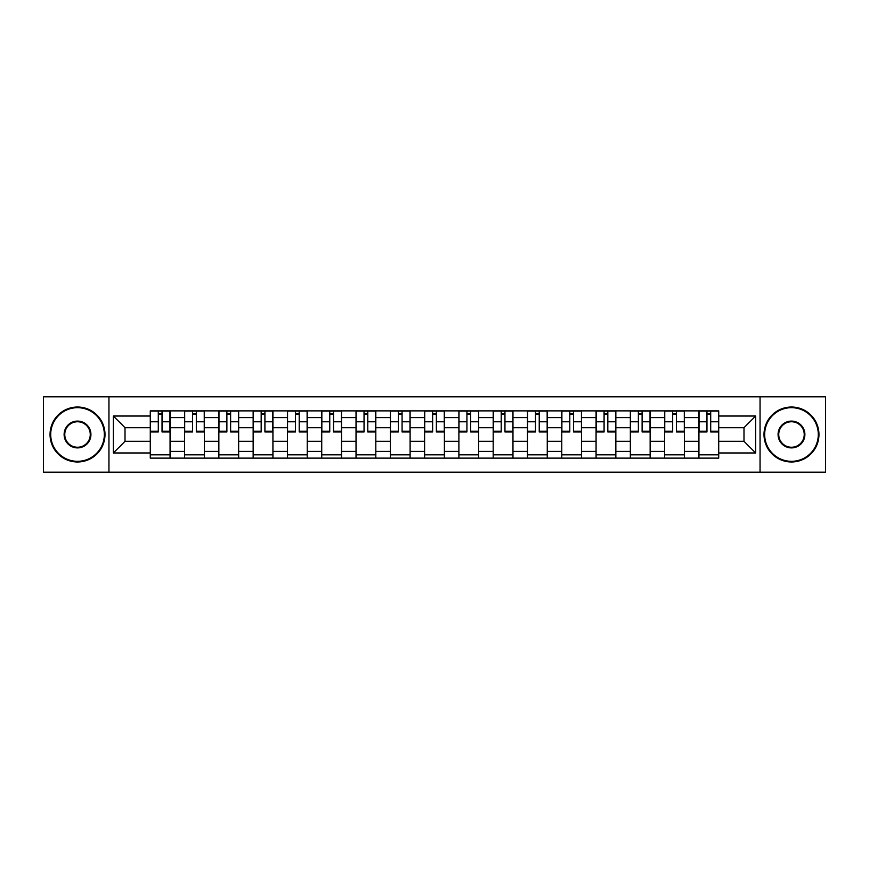 <?xml version="1.0" encoding="UTF-8"?>
<svg xmlns="http://www.w3.org/2000/svg" width="869" height="869" viewBox="0 0 869 869"><rect width="100%" height="100%" fill="white"/><g stroke="black" fill="none" stroke-linecap="round" stroke-linejoin="round"><path stroke-width="1.3" d="M760.049 472.193L825.55 472.193L825.55 396.807L43.45 396.807L43.45 472.193L760.049 472.193L760.049 396.807M184.576 458.126L184.576 417.576L170.063 417.576L170.063 458.126M170.063 417.576L170.063 410.874M184.576 417.576L184.576 410.874M204.356 410.874L204.356 458.126M218.858 458.126L218.858 410.874M238.649 410.874L238.649 458.126M253.151 458.126L253.151 410.874M272.931 410.874L272.931 458.126M287.443 458.126L287.443 410.874M307.224 410.874L307.224 458.126M321.736 458.126L321.736 410.874M341.517 410.874L341.517 458.126M356.029 458.126L356.029 410.874M375.81 410.874L375.81 458.126M390.322 458.126L390.322 410.874M410.103 410.874L410.103 458.126M424.604 458.126L424.604 410.874M444.396 410.874L444.396 458.126M458.897 458.126L458.897 410.874M478.678 410.874L478.678 458.126M493.19 458.126L493.19 410.874M512.971 410.874L512.971 458.126M527.483 458.126L527.483 410.874M547.264 410.874L547.264 458.126M561.776 458.126L561.776 410.874M581.557 410.874L581.557 458.126M596.069 458.126L596.069 410.874M615.849 410.874L615.849 458.126M630.351 458.126L630.351 410.874M650.142 410.874L650.142 458.126M664.644 458.126L664.644 410.874M684.424 410.874L684.424 458.126M698.937 458.126L698.937 410.874M698.937 441.311L684.424 441.311M664.644 441.311L650.142 441.311M630.351 441.311L615.849 441.311M596.069 441.311L581.557 441.311M561.776 441.311L547.264 441.311M527.483 441.311L512.971 441.311M493.19 441.311L478.678 441.311M458.897 441.311L444.396 441.311M424.604 441.311L410.103 441.311M390.322 441.311L375.81 441.311M356.029 441.311L341.517 441.311M321.736 441.311L307.224 441.311M287.443 441.311L272.931 441.311M253.151 441.311L238.649 441.311M218.858 441.311L204.356 441.311M184.576 441.311L170.063 441.311M698.937 427.689L684.424 427.689M664.644 427.689L650.142 427.689M630.351 427.689L615.849 427.689M596.069 427.689L581.557 427.689M561.776 427.689L547.264 427.689M527.483 427.689L512.971 427.689M493.19 427.689L478.678 427.689M458.897 427.689L444.396 427.689M424.604 427.689L410.103 427.689M390.322 427.689L375.81 427.689M356.029 427.689L341.517 427.689M321.736 427.689L307.224 427.689M287.443 427.689L272.931 427.689M253.151 427.689L238.649 427.689M218.858 427.689L204.356 427.689M184.576 427.689L170.063 427.689M125.006 441.311L150.283 441.311L150.283 427.689L125.006 427.689L125.006 441.311L113.35 452.966L113.35 416.034L150.283 416.034L150.283 427.689M718.717 427.689L718.717 441.311L743.994 441.311L743.994 427.689L718.717 427.689L718.717 410.874L150.283 410.874L150.283 416.034M718.717 416.034L755.65 416.034L755.65 452.966L718.717 452.966L718.717 441.311M150.283 441.311L150.283 458.126L718.717 458.126L718.717 452.966M150.283 452.966L113.35 452.966M108.951 472.193L108.951 396.807M170.063 454.835L150.283 454.835M158.299 414.165L162.036 414.165M204.356 454.835L184.576 454.835M192.592 414.165L196.329 414.165M238.649 454.835L218.858 454.835M226.885 414.165L230.622 414.165M272.931 454.835L253.151 454.835M261.178 414.165L264.915 414.165M307.224 454.835L287.443 454.835M295.471 414.165L299.208 414.165M341.517 454.835L321.736 454.835M329.764 414.165L333.5 414.165M375.81 454.835L356.029 454.835M364.046 414.165L367.783 414.165M410.103 454.835L390.322 454.835M398.339 414.165L402.075 414.165M444.396 454.835L424.604 454.835M432.632 414.165L436.368 414.165M478.678 454.835L458.897 454.835M466.925 414.165L470.661 414.165M512.971 454.835L493.19 454.835M501.217 414.165L504.954 414.165M547.264 454.835L527.483 454.835M535.5 414.165L539.236 414.165M581.557 454.835L561.776 454.835M569.792 414.165L573.529 414.165M615.849 454.835L596.069 454.835M604.085 414.165L607.822 414.165M650.142 454.835L630.351 454.835M638.378 414.165L642.115 414.165M684.424 454.835L664.644 454.835M672.671 414.165L676.408 414.165M718.717 454.835L698.937 454.835M706.964 414.165L710.701 414.165M113.35 416.034L125.006 427.689M743.994 441.311L755.65 452.966M743.994 427.689L755.65 416.034M162.036 431.22L169.955 431.22L169.955 431.969L162.036 431.969L162.036 411.091L169.955 411.091L165.555 411.091M169.955 431.22L169.955 411.091M158.299 413.948L162.036 413.948M154.791 411.091L150.391 411.091L150.391 431.969L158.299 431.969L158.299 411.091L155.117 411.091M150.391 411.091L165.229 411.091M196.329 431.22L204.248 431.22L204.248 431.969L196.329 431.969L196.329 411.091L204.248 411.091L199.848 411.091M204.248 431.22L204.248 411.091M192.592 413.948L196.329 413.948M189.073 411.091L184.684 411.091L184.684 431.969L192.592 431.969L192.592 411.091L189.409 411.091M184.684 411.091L199.522 411.091M230.622 431.22L238.54 431.22L238.54 431.969L230.622 431.969L230.622 411.091L238.54 411.091L234.141 411.091M238.54 431.22L238.54 411.091M226.885 413.948L230.622 413.948M223.366 411.091L218.977 411.091L218.977 431.969L226.885 431.969L226.885 411.091L223.702 411.091M218.977 411.091L233.804 411.091M77.526 461.32A26.82 26.82 0 0 0 104.334 434.5A26.82 26.82 0 0 0 77.526 407.68A26.82 26.82 0 0 0 50.706 434.5A26.82 26.82 0 0 0 77.526 461.32M77.526 407.018A27.482 27.482 0 0 1 104.997 434.5A27.482 27.482 0 0 1 77.526 461.982A27.482 27.482 0 0 1 50.044 434.5A27.482 27.482 0 0 1 77.526 407.018M77.526 447.904A13.404 13.404 0 0 1 64.11 434.5A13.404 13.404 0 0 1 77.526 421.096A13.404 13.404 0 0 1 90.93 434.5A13.404 13.404 0 0 1 77.526 447.904M77.526 421.747A12.753 12.753 0 0 0 64.773 434.5A12.753 12.753 0 0 0 77.526 447.253A12.753 12.753 0 0 0 90.267 434.5A12.753 12.753 0 0 0 77.526 421.747M791.474 461.32A26.82 26.82 0 0 0 818.294 434.5A26.82 26.82 0 0 0 791.474 407.68A26.82 26.82 0 0 0 764.666 434.5A26.82 26.82 0 0 0 791.474 461.32M791.474 407.018A27.482 27.482 0 0 1 818.956 434.5A27.482 27.482 0 0 1 791.474 461.982A27.482 27.482 0 0 1 764.003 434.5A27.482 27.482 0 0 1 791.474 407.018M791.474 447.904A13.404 13.404 0 0 1 778.07 434.5A13.404 13.404 0 0 1 791.474 421.096A13.404 13.404 0 0 1 804.89 434.5A13.404 13.404 0 0 1 791.474 447.904M791.474 421.747A12.753 12.753 0 0 0 778.733 434.5A12.753 12.753 0 0 0 791.474 447.253A12.753 12.753 0 0 0 804.227 434.5A12.753 12.753 0 0 0 791.474 421.747M264.915 431.22L272.823 431.22L272.823 431.969L264.915 431.969L264.915 411.091L272.823 411.091L268.434 411.091M272.823 431.22L272.823 411.091M261.178 413.948L264.915 413.948M257.658 411.091L253.259 411.091L253.259 431.969L261.178 431.969L261.178 411.091L257.984 411.091M253.259 411.091L268.097 411.091M299.208 431.22L307.115 431.22L307.115 431.969L299.208 431.969L299.208 411.091L307.115 411.091L302.716 411.091M307.115 431.22L307.115 411.091M295.471 413.948L299.208 413.948M291.951 411.091L287.552 411.091L287.552 431.969L295.471 431.969L295.471 411.091L292.277 411.091M287.552 411.091L302.39 411.091M333.5 431.22L341.408 431.22L341.408 431.969L333.5 431.969L333.5 411.091L341.408 411.091L337.009 411.091M341.408 431.22L341.408 411.091M329.764 413.948L333.5 413.948M326.244 411.091L321.845 411.091L321.845 431.969L329.764 431.969L329.764 411.091L326.57 411.091M321.845 411.091L336.683 411.091M367.783 431.22L375.701 431.22L375.701 431.969L367.783 431.969L367.783 411.091L375.701 411.091L371.302 411.091M375.701 431.22L375.701 411.091M364.046 413.948L367.783 413.948M360.537 411.091L356.138 411.091L356.138 431.969L364.046 431.969L364.046 411.091L360.863 411.091M356.138 411.091L370.976 411.091M402.075 431.22L409.994 431.22L409.994 431.969L402.075 431.969L402.075 411.091L409.994 411.091L405.595 411.091M409.994 431.22L409.994 411.091M398.339 413.948L402.075 413.948M394.819 411.091L390.431 411.091L390.431 431.969L398.339 431.969L398.339 411.091L395.156 411.091M390.431 411.091L405.269 411.091M436.368 431.22L444.287 431.22L444.287 431.969L436.368 431.969L436.368 411.091L444.287 411.091L439.888 411.091M444.287 431.22L444.287 411.091M432.632 413.948L436.368 413.948M429.112 411.091L424.713 411.091L424.713 431.969L432.632 431.969L432.632 411.091L429.449 411.091M424.713 411.091L439.551 411.091M470.661 431.22L478.569 431.22L478.569 431.969L470.661 431.969L470.661 411.091L478.569 411.091L474.181 411.091M478.569 431.22L478.569 411.091M466.925 413.948L470.661 413.948M463.405 411.091L459.006 411.091L459.006 431.969L466.925 431.969L466.925 411.091L463.731 411.091M459.006 411.091L473.844 411.091M504.954 431.22L512.862 431.22L512.862 431.969L504.954 431.969L504.954 411.091L512.862 411.091L508.463 411.091M512.862 431.22L512.862 411.091M501.217 413.948L504.954 413.948M497.698 411.091L493.299 411.091L493.299 431.969L501.217 431.969L501.217 411.091L498.024 411.091M493.299 411.091L508.137 411.091M539.236 431.22L547.155 431.22L547.155 431.969L539.236 431.969L539.236 411.091L547.155 411.091L542.756 411.091M547.155 431.22L547.155 411.091M535.5 413.948L539.236 413.948M531.991 411.091L527.592 411.091L527.592 431.969L535.5 431.969L535.5 411.091L532.317 411.091M527.592 411.091L542.43 411.091M573.529 431.22L581.448 431.22L581.448 431.969L573.529 431.969L573.529 411.091L581.448 411.091L577.049 411.091M581.448 431.22L581.448 411.091M569.792 413.948L573.529 413.948M566.284 411.091L561.885 411.091L561.885 431.969L569.792 431.969L569.792 411.091L566.61 411.091M561.885 411.091L576.723 411.091M607.822 431.22L615.741 431.22L615.741 431.969L607.822 431.969L607.822 411.091L615.741 411.091L611.341 411.091M615.741 431.22L615.741 411.091M604.085 413.948L607.822 413.948M600.566 411.091L596.177 411.091L596.177 431.969L604.085 431.969L604.085 411.091L600.903 411.091M596.177 411.091L611.016 411.091M642.115 431.22L650.023 431.22L650.023 431.969L642.115 431.969L642.115 411.091L650.023 411.091L645.634 411.091M650.023 431.22L650.023 411.091M638.378 413.948L642.115 413.948M634.859 411.091L630.459 411.091L630.459 431.969L638.378 431.969L638.378 411.091L635.196 411.091M630.459 411.091L645.298 411.091M676.408 431.22L684.316 431.22L684.316 431.969L676.408 431.969L676.408 411.091L684.316 411.091L679.927 411.091M684.316 431.22L684.316 411.091M672.671 413.948L676.408 413.948M669.152 411.091L664.752 411.091L664.752 431.969L672.671 431.969L672.671 411.091L669.478 411.091M664.752 411.091L679.591 411.091M710.701 431.22L718.609 431.22L718.609 431.969L710.701 431.969L710.701 411.091L718.609 411.091L714.209 411.091M718.609 431.22L718.609 411.091M706.964 413.948L710.701 413.948M703.445 411.091L699.045 411.091L699.045 431.969L706.964 431.969L706.964 411.091L703.771 411.091M699.045 411.091L713.884 411.091M664.644 417.576L650.142 417.576M630.351 417.576L615.849 417.576M596.069 417.576L581.557 417.576M561.776 417.576L547.264 417.576M527.483 417.576L512.971 417.576M493.19 417.576L478.678 417.576M458.897 417.576L444.396 417.576M424.604 417.576L410.103 417.576M390.322 417.576L375.81 417.576M356.029 417.576L341.517 417.576M321.736 417.576L307.224 417.576M287.443 417.576L272.931 417.576M253.151 417.576L238.649 417.576M218.858 417.576L204.356 417.576M698.937 417.576L684.424 417.576M664.644 451.424L650.142 451.424M630.351 451.424L615.849 451.424M596.069 451.424L581.557 451.424M561.776 451.424L547.264 451.424M527.483 451.424L512.971 451.424M493.19 451.424L478.678 451.424M458.897 451.424L444.396 451.424M424.604 451.424L410.103 451.424M390.322 451.424L375.81 451.424M356.029 451.424L341.517 451.424M321.736 451.424L307.224 451.424M287.443 451.424L272.931 451.424M253.151 451.424L238.649 451.424M218.858 451.424L204.356 451.424M184.576 451.424L170.063 451.424M698.937 451.424L684.424 451.424M162.036 421.769L169.955 421.769M150.391 431.22L158.299 431.22M150.391 421.769L158.299 421.769M196.329 421.769L204.248 421.769M184.684 431.22L192.592 431.22M184.684 421.769L192.592 421.769M230.622 421.769L238.54 421.769M218.977 431.22L226.885 431.22M218.977 421.769L226.885 421.769M264.915 421.769L272.823 421.769M253.259 431.22L261.178 431.22M253.259 421.769L261.178 421.769M299.208 421.769L307.115 421.769M287.552 431.22L295.471 431.22M287.552 421.769L295.471 421.769M333.5 421.769L341.408 421.769M321.845 431.22L329.764 431.22M321.845 421.769L329.764 421.769M367.783 421.769L375.701 421.769M356.138 431.22L364.046 431.22M356.138 421.769L364.046 421.769M402.075 421.769L409.994 421.769M390.431 431.22L398.339 431.22M390.431 421.769L398.339 421.769M436.368 421.769L444.287 421.769M424.713 431.22L432.632 431.22M424.713 421.769L432.632 421.769M470.661 421.769L478.569 421.769M459.006 431.22L466.925 431.22M459.006 421.769L466.925 421.769M504.954 421.769L512.862 421.769M493.299 431.22L501.217 431.22M493.299 421.769L501.217 421.769M539.236 421.769L547.155 421.769M527.592 431.22L535.5 431.22M527.592 421.769L535.5 421.769M573.529 421.769L581.448 421.769M561.885 431.22L569.792 431.22M561.885 421.769L569.792 421.769M607.822 421.769L615.741 421.769M596.177 431.22L604.085 431.22M596.177 421.769L604.085 421.769M642.115 421.769L650.023 421.769M630.459 431.22L638.378 431.22M630.459 421.769L638.378 421.769M676.408 421.769L684.316 421.769M664.752 431.22L672.671 431.22M664.752 421.769L672.671 421.769M710.701 421.769L718.609 421.769M699.045 431.22L706.964 431.22M699.045 421.769L706.964 421.769"/></g></svg>
